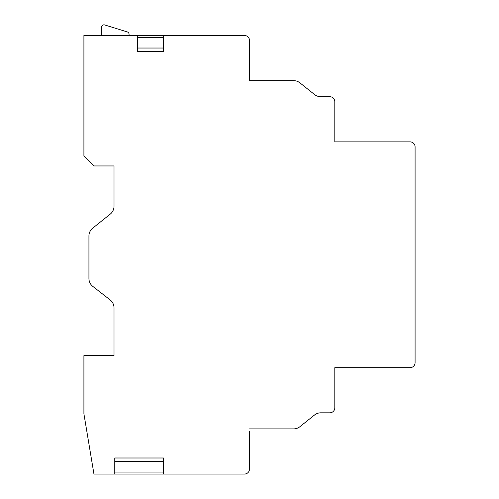 <?xml version="1.0" encoding="UTF-8"?>
<svg xmlns="http://www.w3.org/2000/svg" width="499" height="499" viewBox="0 0 499 499"><rect width="100%" height="100%" fill="white"/><g stroke="black" fill="none" stroke-linecap="round" stroke-linejoin="round"><path stroke-width="0.75" d="M137.35 48.029L163.441 48.029L163.441 51.547L137.35 51.547L137.35 35.485L83.907 35.485L83.907 155.919L93.943 165.949L114.015 165.949L114.015 206.287A10.036 10.036 0 0 1 110.248 214.127L92.695 228.174A10.036 10.036 0 0 0 88.928 236.008L88.928 278.467A10.036 10.036 0 0 0 92.789 286.382L110.154 299.924A10.036 10.036 0 0 1 114.015 307.839L114.015 355.625L83.907 355.625L83.907 413.833L93.943 474.05L244.485 474.05A5.015 5.015 0 0 0 249.5 469.035L249.5 431.398M137.35 35.485L163.441 35.485L163.441 48.029M293.649 428.891L249.5 428.891L293.649 428.891A10.036 10.036 0 0 0 299.918 426.689L314.495 415.031A10.036 10.036 0 0 1 320.763 412.829L329.789 412.829A5.015 5.015 0 0 0 334.804 407.814L334.804 367.669L410.072 367.669A5.015 5.015 0 0 0 415.093 362.654L415.093 146.881A5.015 5.015 0 0 0 410.072 141.866L334.804 141.866L334.804 101.721A5.015 5.015 0 0 0 329.789 96.706L320.763 96.706A10.036 10.036 0 0 1 314.495 94.504L299.918 82.846A10.036 10.036 0 0 0 293.649 80.645L249.5 80.645L249.5 40.506A5.015 5.015 0 0 0 244.485 35.485L163.441 35.485M137.35 37.494L163.441 37.494M320.763 412.829A10.036 10.036 0 0 0 314.495 415.031L299.918 426.689M249.5 78.137L249.5 80.645L293.649 80.645M114.77 474.05L114.77 472.042L163.441 472.042L163.441 457.995L114.77 457.995L114.77 472.042M114.77 461.506L163.441 461.506M163.441 474.05L163.441 472.042M129.073 35.485L129.073 34.325A2.507 2.507 0 0 0 127.301 31.93L104.721 24.95A2.507 2.507 0 0 0 101.472 27.345L101.472 35.485"/></g></svg>
